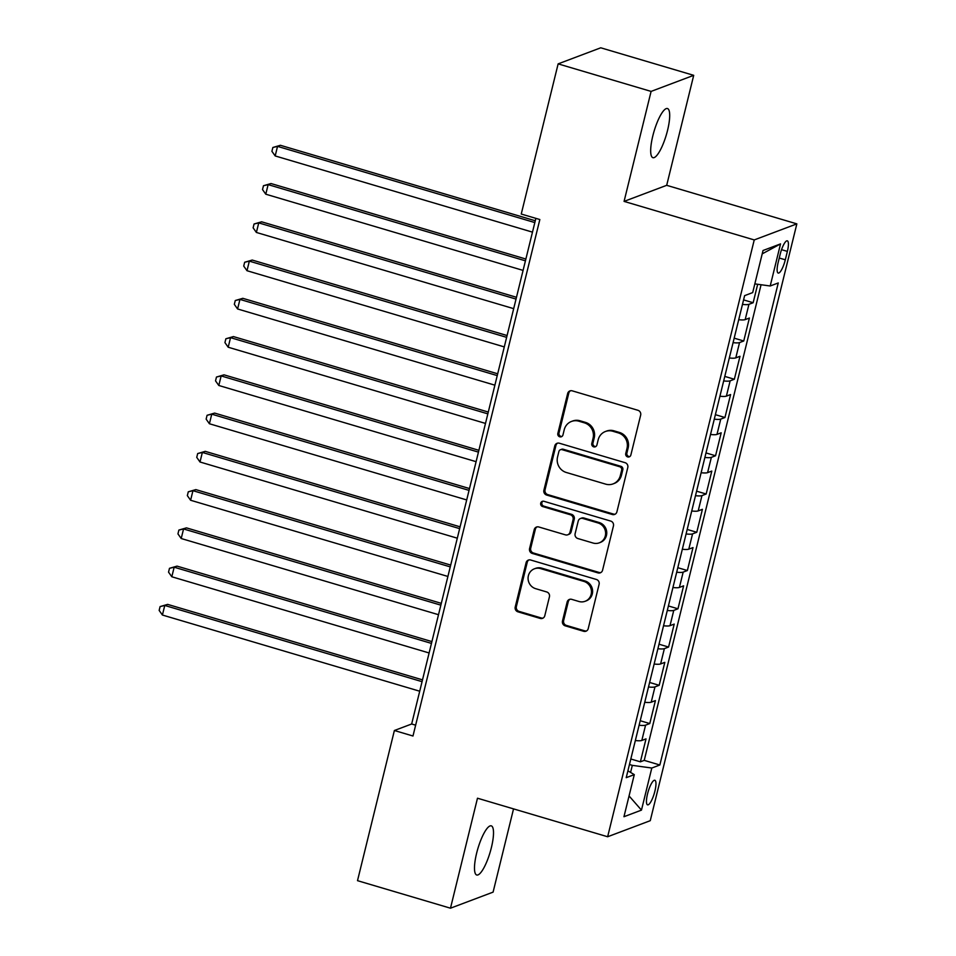 <?xml version="1.0" encoding="UTF-8"?>
<svg xmlns="http://www.w3.org/2000/svg" width="956" height="956" viewBox="0 0 956 956"><rect width="100%" height="100%" fill="white"/><g stroke="black" fill="none" stroke-linecap="round" stroke-linejoin="round"><path stroke-width="1.43" d="M627.662 456.908A2.748 2.617 -110.7 0 0 630.852 455.032L640.663 415.131A3.932 3.74 -110.7 0 0 637.927 410.291L572.226 390.837A3.932 3.74 -110.7 0 0 567.661 393.514L557.85 433.415A2.748 2.617 -110.7 0 0 561.387 436.749A2.748 2.617 -110.7 0 0 562.965 434.92L564.231 429.758A12.583 11.974 -110.7 0 1 571.473 421.453A12.583 11.974 -110.7 0 1 578.87 421.202L584.343 422.827A12.583 11.974 -110.7 0 1 593.067 438.302L591.8 443.465A2.748 2.617 -110.7 0 0 595.325 446.799A2.748 2.617 -110.7 0 0 596.914 444.982L598.181 439.82A12.583 11.974 -110.7 0 1 605.423 431.503A12.583 11.974 -110.7 0 1 612.808 431.252L618.281 432.877A12.583 11.974 -110.7 0 1 627.017 448.352L625.75 453.514A2.748 2.617 -110.7 0 0 627.662 456.908M605.423 431.503L606.57 431.072A12.583 11.974 -110.7 0 1 613.967 430.821L619.44 432.447A12.583 11.974 -110.7 0 1 628.164 447.922L626.897 453.084A2.748 2.617 -110.7 0 0 629.825 456.562M570.517 390.753A3.932 3.74 -110.7 0 0 568.808 393.083L559.009 432.972A2.748 2.617 -110.7 0 0 561.925 436.45M571.473 421.453L572.632 421.022A12.583 11.974 -110.7 0 1 580.017 420.771L585.49 422.397A12.583 11.974 -110.7 0 1 594.226 437.872L592.959 443.034A2.748 2.617 -110.7 0 0 595.875 446.512M491.372 847.649A25.633 6.393 106.5 0 0 491.276 825.853A25.633 6.393 106.5 0 0 476.626 853.206A25.633 6.393 106.5 0 0 476.721 875.003A25.633 6.393 106.5 0 0 491.372 847.649M667.563 130.327A25.633 6.393 106.5 0 0 667.467 108.53A25.633 6.393 106.5 0 0 652.817 135.883A25.633 6.393 106.5 0 0 652.912 157.68A25.633 6.393 106.5 0 0 667.563 130.327M654.896 791.162A12.81 3.191 106.5 0 0 654.848 780.263A12.81 3.191 106.5 0 0 647.523 793.946A12.81 3.191 106.5 0 0 647.571 804.844A12.81 3.191 106.5 0 0 654.896 791.162M562.486 620.994A3.932 3.74 -110.7 0 0 565.211 625.833L583.65 631.295A3.932 3.74 -110.7 0 0 588.227 628.618L599.101 584.307A3.932 3.74 -110.7 0 0 596.377 579.467L530.676 560.013A3.932 3.74 -110.7 0 0 526.099 562.69L515.224 607A3.932 3.74 -110.7 0 0 517.949 611.828L540.212 618.424A3.932 3.74 -110.7 0 0 544.789 615.748L549.437 596.795A3.932 3.74 -110.7 0 0 546.712 591.955L535.671 588.681A10.516 10.002 -110.7 0 1 534.428 568.796A10.516 10.002 -110.7 0 1 540.606 568.593L583.865 581.403A10.516 10.002 -110.7 0 1 585.108 601.288A10.516 10.002 -110.7 0 1 578.93 601.491L571.724 599.352A3.932 3.74 -110.7 0 0 567.147 602.029L562.486 620.994L563.634 620.563A3.932 3.74 -110.7 0 0 566.37 625.403L584.797 630.852A3.932 3.74 -110.7 0 0 586.518 630.948M477.486 798.212L450.479 908.2L357.508 880.667L394.386 730.504L412.98 736.012L539.841 219.533L521.247 214.036L558.137 63.873L651.096 91.406L624.077 201.393L754.236 239.932L607.646 836.751L477.486 798.212M612.33 514.507A3.932 3.74 -110.7 0 0 616.907 511.83L627.793 467.52A3.932 3.74 -110.7 0 0 625.069 462.68L559.356 443.226A3.932 3.74 -110.7 0 0 554.791 445.902L543.904 490.213A3.932 3.74 -110.7 0 0 546.629 495.041L612.33 514.507L613.489 514.065A3.932 3.74 -110.7 0 0 615.198 514.161M613.453 525.908L602.567 570.218A3.932 3.74 -110.7 0 1 597.99 572.895L532.289 553.44A3.932 3.74 -110.7 0 1 529.564 548.601L534.225 529.636A3.932 3.74 -110.7 0 1 538.79 526.971L565.438 534.858A3.932 3.74 -110.7 0 0 570.015 532.181L573.098 519.598A3.932 3.74 -110.7 0 0 570.374 514.77L542.638 506.549A2.748 2.617 -110.7 0 1 542.303 501.35A2.748 2.617 -110.7 0 1 543.928 501.291L610.717 521.08A3.932 3.74 -110.7 0 1 613.453 525.908M630.817 758.992L640.389 761.824L646.017 738.869L641.823 740.458L645.575 725.15A16.013 2.88 -166.2 0 1 639.11 725.234M640.221 720.728L649.781 723.561L655.422 700.605L651.215 702.194L654.968 686.886A16.013 2.88 -166.2 0 1 648.503 686.97M649.614 682.476L659.174 685.309L664.814 662.353L660.608 663.942L664.372 648.634A16.013 2.88 -166.2 0 1 657.907 648.718M659.007 644.213L668.579 647.045L674.207 624.089L670.013 625.678L673.765 610.382A16.013 2.88 -166.2 0 1 667.3 610.466M668.411 605.961L677.971 608.793L683.612 585.837L679.405 587.426L683.17 572.118A16.013 2.88 -166.2 0 1 676.705 572.202M677.804 567.697L687.364 570.529L693.004 547.585L688.798 549.162L692.562 533.866A16.013 2.88 -166.2 0 1 686.097 533.95M687.197 529.445L696.769 532.277L702.409 509.321L698.203 510.91L701.955 495.602A16.013 2.88 -166.2 0 1 695.49 495.686M696.601 491.181L706.161 494.013L711.802 471.069L707.595 472.646L711.36 457.35A16.013 2.88 -166.2 0 1 704.895 457.434M705.994 452.929L715.554 455.761L721.194 432.805L716.988 434.394L720.752 419.087A16.013 2.88 -166.2 0 1 714.287 419.17M715.387 414.677L724.959 417.509L730.599 394.553L726.393 396.131L730.145 380.835A16.013 2.88 -166.2 0 1 723.68 380.918M724.791 376.413L734.351 379.245L739.992 356.289L735.785 357.879L739.55 342.571A16.013 2.88 -166.2 0 1 733.085 342.654M734.184 338.161L743.744 340.993L749.385 318.037L745.19 319.615A16.013 2.88 -166.2 0 1 738.713 319.698M780.227 254.081L778.16 262.506A12.416 3.095 106.5 0 0 778.208 273.058A12.416 3.095 106.5 0 0 785.306 259.805L787.374 251.392A12.416 3.095 106.5 0 0 787.326 240.84A12.416 3.095 106.5 0 0 780.227 254.081M754.236 239.932L796.85 223.871L650.259 820.678L607.646 836.751M640.389 761.824L644.236 760.367L659.855 764.991L778.256 282.952L770.201 285.987L754.834 283.884M659.855 764.991L651.801 768.027L641.464 810.114L623.957 816.723L634.294 774.635L626.228 777.67L744.628 295.631L752.695 292.584L763.031 250.508L780.538 243.9L770.201 285.987M743.589 299.897L753.149 302.729L748.942 304.319A16.013 2.88 -166.2 0 1 742.477 304.402M743.744 340.993L739.55 342.571M734.351 379.245L730.145 380.835M724.959 417.509L720.752 419.087M715.554 455.761L711.36 457.35M706.161 494.013L701.955 495.602M696.769 532.277L692.562 533.866M687.364 570.529L683.17 572.118M677.971 608.793L673.765 610.382M668.579 647.045L664.372 648.634M659.174 685.309L654.968 686.886M649.781 723.561L645.575 725.15M644.236 760.367L761.072 284.733M753.149 302.729L757.678 284.279M630.59 772.412L632.322 765.362L629.466 764.513M624.077 201.393L666.691 185.321L693.709 75.333L651.096 91.406M693.709 75.333L600.75 47.8L558.137 63.873M450.479 908.2L493.093 892.127L513.539 808.884M666.691 185.321L796.85 223.871M535.862 218.362L411.666 723.991L394.386 730.504M415.645 725.174L411.666 723.991M729.32 357.962A16.013 2.88 13.8 0 0 735.785 357.879M719.928 396.214A16.013 2.88 13.8 0 0 726.393 396.131M710.523 434.478A16.013 2.88 13.8 0 0 716.988 434.394M701.13 472.73A16.013 2.88 13.8 0 0 707.595 472.646M691.738 510.994A16.013 2.88 13.8 0 0 698.203 510.91M682.333 549.246A16.013 2.88 13.8 0 0 688.798 549.162M672.94 587.51A16.013 2.88 13.8 0 0 679.405 587.426M663.548 625.762A16.013 2.88 13.8 0 0 670.013 625.678M654.143 664.026A16.013 2.88 13.8 0 0 660.608 663.942M644.75 702.278A16.013 2.88 13.8 0 0 651.215 702.194M634.294 774.635L627.913 770.823M635.358 740.53A16.013 2.88 13.8 0 0 641.823 740.458M632.322 765.362L651.801 768.027M762.207 253.866L780.538 243.9M641.464 810.114L629.06 795.942M557.647 443.13A3.932 3.74 -110.7 0 0 555.938 445.46L545.051 489.771A3.932 3.74 -110.7 0 0 547.788 494.611L613.489 514.065M621.663 470.137A2.748 2.617 -110.7 0 0 619.751 466.755L562.08 449.667A2.748 2.617 -110.7 0 0 558.89 451.543L557.551 456.992A12.583 11.974 -110.7 0 0 566.275 472.467L605.698 484.142A12.583 11.974 -110.7 0 0 613.083 483.891A12.583 11.974 -110.7 0 0 620.325 475.574L621.663 470.137L622.822 469.695A2.748 2.617 -110.7 0 0 620.91 466.313L619.751 466.755M560.467 449.726L561.614 449.284A2.748 2.617 -110.7 0 1 563.239 449.236L620.91 466.313M613.083 483.891L614.242 483.461A12.583 11.974 -110.7 0 0 621.484 475.144L620.325 475.574M622.822 469.695L621.484 475.144M537.081 526.875A3.932 3.74 -110.7 0 0 535.372 529.206L530.711 548.17A3.932 3.74 -110.7 0 0 533.436 553.01L599.137 572.465A3.932 3.74 -110.7 0 0 600.858 572.548M567.745 534.774L568.904 534.344A3.932 3.74 -110.7 0 0 571.162 531.751L574.257 519.168A3.932 3.74 -110.7 0 0 571.521 514.328L543.785 506.118L542.638 506.549M542.912 501.207A2.748 2.617 -110.7 0 0 543.785 506.118M593.09 543.044A10.516 10.002 -110.7 0 0 605.602 532.659A10.516 10.002 -110.7 0 0 598.026 522.956L582.778 518.439A3.932 3.74 -110.7 0 0 578.213 521.116L575.118 533.699A3.932 3.74 -110.7 0 0 577.854 538.527L593.09 543.044M599.269 542.841L600.416 542.399A10.516 10.002 -110.7 0 0 599.173 522.526L598.026 522.956M580.471 518.522L581.63 518.08A3.932 3.74 -110.7 0 1 583.937 518.009L599.173 522.526M570.003 599.269A3.932 3.74 -110.7 0 0 568.294 601.599L563.634 620.563M585.108 601.288L586.255 600.858A10.516 10.002 -110.7 0 0 585.012 580.973L583.865 581.403M534.428 568.796L535.587 568.366A10.516 10.002 -110.7 0 1 541.765 568.163L585.012 580.973M528.955 559.917A3.932 3.74 -110.7 0 0 527.258 562.248L516.371 606.558A3.932 3.74 -110.7 0 0 519.096 611.398L541.359 617.994A3.932 3.74 -110.7 0 0 543.08 618.078M535.276 220.764L280.407 145.288L277.527 146.376L275.185 155.936L532.48 232.141M534.822 222.569L277.527 146.376L272.854 147.487L280.407 145.288M275.185 155.936L271.91 151.311L272.854 147.487M525.872 259.028L271.014 183.54L268.134 184.627L265.78 194.199L523.075 270.393M525.43 260.833L268.134 184.627L263.462 185.739L271.014 183.54M265.78 194.199L262.518 189.575L263.462 185.739M516.479 297.28L261.609 221.804L258.741 222.891L256.387 232.451L513.683 308.657M516.037 299.085L258.741 222.891L254.057 224.003L261.609 221.804M256.387 232.451L253.125 227.827L254.057 224.003M507.074 335.532L252.217 260.056L249.337 261.143L246.995 270.715L504.29 346.909M506.632 337.349L249.337 261.143L244.664 262.255L252.217 260.056M246.995 270.715L243.72 266.079L244.664 262.255M497.682 373.796L242.824 298.32L239.944 299.407L237.59 308.967L494.885 385.172M497.24 375.6L239.944 299.407L235.272 300.519L242.824 298.32M237.59 308.967L234.328 304.343L235.272 300.519M488.289 412.048L233.419 336.572L230.539 337.659L228.197 347.231L485.493 423.424M487.847 413.864L230.539 337.659L225.867 338.771L233.419 336.572M228.197 347.231L224.935 342.595L225.867 338.771M478.884 450.312L224.027 374.836L221.147 375.923L218.805 385.483L476.1 461.676M478.442 452.116L221.147 375.923L216.474 377.034L224.027 374.836M218.805 385.483L215.53 380.858L216.474 377.034M469.492 488.564L214.634 413.088L211.754 414.175L209.4 423.747L466.695 499.94M469.049 490.38L211.754 414.175L207.082 415.286L214.634 413.088M209.4 423.747L206.138 419.11L207.082 415.286M460.099 526.828L205.229 451.351L202.349 452.439L200.007 461.999L457.303 538.192M459.657 528.632L202.349 452.439L197.677 453.55L205.229 451.351M200.007 461.999L196.745 457.374L197.677 453.55M450.694 565.08L195.837 489.603L192.957 490.691L190.603 500.251L447.91 576.456M450.252 566.884L192.957 490.691L188.284 491.802L195.837 489.603M190.603 500.251L187.34 495.626L188.284 491.802M441.302 603.344L186.444 527.867L183.564 528.955L181.21 538.515L438.505 614.708M440.859 605.148L183.564 528.955L178.88 530.066L186.444 527.867M181.21 538.515L177.947 533.89L178.88 530.066M431.909 641.596L177.039 566.119L174.159 567.207L171.817 576.767L429.113 652.972M431.455 643.4L174.159 567.207L169.487 568.318L177.039 566.119M171.817 576.767L168.543 572.142L169.487 568.318M422.504 679.859L167.647 604.383L164.767 605.459L162.412 615.031L419.72 691.224M422.062 681.664L164.767 605.459L160.094 606.582L167.647 604.383M162.412 615.031L159.15 610.406L160.094 606.582M745.19 319.615L748.942 304.319M781.542 249.671L787.374 251.392M779.26 258.024L785.306 259.805M628.164 447.922L627.017 448.352M619.44 432.447L618.281 432.877M613.967 430.821L612.808 431.252M592.959 443.034L591.8 443.465M594.226 437.872L593.067 438.302M585.49 422.397L584.343 422.827M580.017 420.771L578.87 421.202M559.009 432.972L557.85 433.415M568.808 393.083L567.661 393.514M626.897 453.084L625.75 453.514M547.788 494.611L546.629 495.041M545.051 489.771L543.904 490.213M555.938 445.46L554.791 445.902M563.239 449.236L562.08 449.667M599.137 572.465L597.99 572.895M533.436 553.01L532.289 553.44M530.711 548.17L529.564 548.601M535.372 529.206L534.225 529.636M571.162 531.751L570.015 532.181M574.257 519.168L573.098 519.598M571.521 514.328L570.374 514.77M583.937 518.009L582.778 518.439M568.294 601.599L567.147 602.029M541.765 568.163L540.606 568.593M541.359 617.994L540.212 618.424M519.096 611.398L517.949 611.828M516.371 606.558L515.224 607M527.258 562.248L526.099 562.69M584.797 630.852L583.65 631.295M566.37 625.403L565.211 625.833"/></g></svg>
